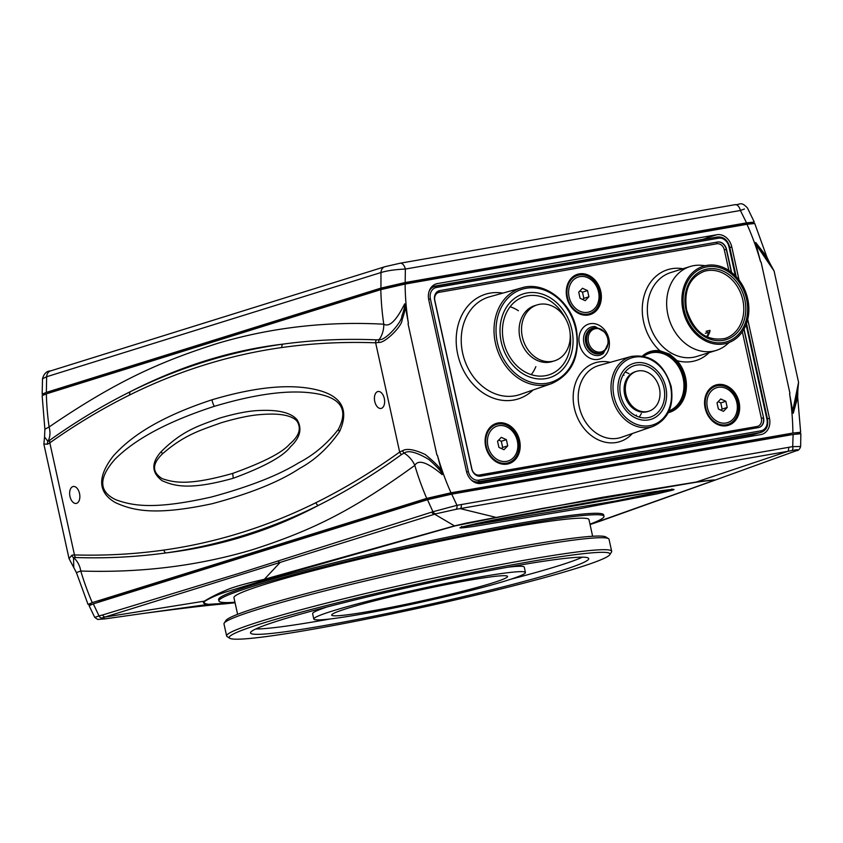 <?xml version="1.0" encoding="UTF-8"?>
<svg xmlns="http://www.w3.org/2000/svg" width="843" height="843" viewBox="0 0 843 843"><rect width="100%" height="100%" fill="white"/><g stroke="black" fill="none" stroke-linecap="round" stroke-linejoin="round"><path stroke-width="1.26" d="M704.4 239.275A14.647 11.918 72.7 0 0 703.431 239.254L431.869 286.609M751.408 436.221A14.647 11.918 72.7 0 0 752.662 434.64M747.72 319.371L769.459 418.244A14.647 11.918 -107.3 0 1 762.051 434.282A14.647 11.918 -107.3 0 1 760.829 434.577L481.332 483.429A14.647 11.918 -107.3 0 1 466.432 471.216L428.771 299.929A14.647 11.918 -107.3 0 1 436.179 283.891A14.647 11.918 -107.3 0 1 437.401 283.596L435.009 284.344M798.563 382.279L792.694 411.089L793.242 413.281L797.836 390.161L798.563 382.279L774.085 270.961L756.108 244.691L760.586 261.825A220.371 179.296 72.7 0 0 746.982 224.291L405.114 284.049L380.815 289.634L46.354 393.871L42.15 395.662L44.879 429.224L49.105 426.979A21.96 16.934 53.6 0 1 47.956 441.374L49.99 440.067C76.049 421.521 102.857 405.378 130.412 391.637A3.657 2.94 63.7 0 0 129.79 394.914A1462.11 845.392 80.1 0 1 281.836 347.527C312.742 343.206 344.018 341.636 375.651 342.816L378.876 342.384C384.408 343.522 402.132 326.452 402.122 319.76C404.419 313.048 405.472 308.464 405.262 306.02L408.412 323.385A220.371 179.296 72.7 0 1 405.114 284.049M441.848 472.428L442.227 474.651C442.185 472.428 437.759 467.38 428.961 459.53C416.558 452.143 408.265 450.004 404.103 453.134A3.657 2.508 -107.7 0 1 402.68 450.657C407.021 448.202 414.556 449.498 425.283 454.535C435.915 463.197 441.437 469.161 441.848 472.428L437.412 455.273A220.371 179.296 72.7 0 0 451.016 492.807L792.884 433.049L800.65 432.28L796.424 433.934M792.884 433.049A220.371 179.296 72.7 0 0 789.575 393.713L792.694 411.089M739.1 280.161L731.798 246.957L729.796 247.579M437.401 283.596L716.887 234.733A14.647 11.918 -107.3 0 1 731.798 246.957M703.431 239.254L708.225 237.758A14.647 11.918 72.7 0 0 706.729 237.905L716.887 234.733M707.783 237.779L703.41 239.138M98.842 602.134L98.8 601.934A25.627 1.56 -12.4 0 1 103.236 600.026L428.181 498.761A18.304 1.117 -12.4 0 1 453.049 493.018L782.557 435.42A18.304 1.117 -12.4 0 1 790.27 434.651L790.334 434.956M91.465 604.463L88.051 604.452L92.256 602.629L426.716 498.392L451.016 492.807M793.242 413.281L797.689 397.306L800.65 432.28M756.108 244.691L755.686 242.478L769.195 261.973L766.793 256.799L755.686 242.478M766.793 256.799L754.738 223.5L746.982 224.291M281.836 347.527A3.657 2.982 82 0 1 282.795 344.144C231.298 350.245 180.507 366.073 130.412 391.637A1465.282 847.226 80.1 0 1 282.795 344.144C313.638 339.94 344.84 338.517 376.41 339.866L379.139 339.634C385.43 341.046 402.174 321.573 401.826 316.241C404.06 309.897 405.009 305.767 404.672 303.838C396.315 320.646 389.35 327.432 383.776 324.197C326.599 321.13 271.33 327.484 217.947 343.27C160.95 361.341 116.471 380.952 49.105 426.979A237.937 193.584 72.7 0 1 46.354 393.871M404.672 303.838L405.262 306.02M402.68 450.657L399.666 452.059C372.574 471.553 344.671 488.424 315.956 502.681A1462.11 845.392 80.1 0 1 163.9 550.068C134.427 554.188 104.616 555.811 74.469 554.926L71.961 555.158L69.031 558.572L76.397 572.566L80.78 571.038C141.466 572.977 199.043 565.758 253.511 549.383C310.572 530.816 350.625 511.933 414.819 465.389C418.318 459.193 427.454 462.28 442.227 474.651M426.716 498.392A237.937 193.584 -107.3 0 1 414.819 465.389A21.96 17.387 -128.1 0 0 404.103 453.134L401.605 454.451C374.65 474.093 346.863 491.09 318.264 505.452A3.657 2.94 -116.3 0 1 315.956 502.681M163.9 550.068A3.657 2.982 -98 0 0 165.881 552.934C220.676 546.253 271.467 530.426 318.264 505.452A1465.282 847.226 80.1 0 1 165.881 552.934C136.197 557.002 106.165 558.53 75.817 557.529L73.52 557.623L73.784 567.202M92.256 602.629A237.937 193.584 72.7 0 1 80.78 571.038A21.96 17.503 93.3 0 0 73.52 557.623A3.657 3.267 -100.7 0 1 71.961 555.158M43.857 444.061L47.556 444.187L49.821 442.849C75.744 424.493 102.393 408.518 129.79 394.914M47.556 444.187A3.657 3.235 62.6 0 1 47.956 441.374L44.542 436.99L43.857 444.092L69.031 558.572M380.815 289.634A237.937 193.584 -107.3 0 0 383.776 324.197A21.96 17.966 -85.6 0 1 379.139 339.634A3.657 2.518 76.3 0 0 378.876 342.384M69.969 496.453A8.599 4.974 -99.9 0 0 76.228 503.429A8.599 4.974 -99.9 0 0 79.516 493.471A8.599 4.974 -99.9 0 0 73.267 486.495A8.599 4.974 -99.9 0 0 69.969 496.453M211.93 399.814C265.44 383.913 296.978 385.146 316.504 389.772C341.794 395.883 349.455 409.846 339.497 431.658C328.359 447.759 315.082 460.004 299.655 468.402C279.465 481.764 250.245 493.555 211.993 503.756C153.268 516.285 132.288 510.12 115.575 502.713C97.914 492.586 97.093 477.096 113.099 456.232C127.567 439.941 153.647 418.96 211.93 399.814A21.96 17.872 72.7 0 0 214.28 406.347C267.368 390.467 298.011 390.414 316.926 393.755C341.362 398.191 348.486 410.077 338.285 429.445C327.084 443.861 313.838 455.009 298.57 462.891C278.538 475.262 249.539 486.632 211.561 496.98C153.215 510.152 132.393 505.621 115.997 499.815C98.705 491.68 98.336 478.192 114.88 459.361C129.717 444.588 156.345 425.241 214.28 406.347M374.756 401.458A8.599 4.974 -99.9 0 0 381.015 408.444A8.599 4.974 -99.9 0 0 384.303 398.486A8.599 4.974 -99.9 0 0 378.054 391.5A8.599 4.974 -99.9 0 0 374.756 401.458M161.276 451.563C151.139 462.786 151.392 472.48 162.014 480.658C173.995 485.842 188.653 490.679 233.205 478.276C264.291 466.811 283.396 456.284 290.529 446.706C300.256 437.57 302.416 428.55 297.01 419.645C290.961 412.722 278.569 409.666 259.844 410.478C249.38 410.762 235.966 413.312 219.612 418.117C199.675 425.567 182.931 429.972 161.276 451.563A21.96 16.586 -135.2 0 1 162.425 453.903C151.993 463.935 151.919 472.185 162.204 478.666C173.89 482.533 188.368 485.968 232.594 473.439C263.459 462.322 282.468 452.533 289.644 444.092C299.36 435.905 301.731 428.139 296.725 420.783C291.056 415.135 279.075 413.059 260.772 414.556C250.54 415.241 237.315 417.991 221.098 422.796C201.266 430.014 184.606 434.514 162.425 453.903M93.31 603.862L99.031 615.906L94.722 617.371L89.116 605.685L93.31 603.862L427.485 499.709L451.711 494.146L793.094 434.472L800.85 433.702L800.629 446.516C799.775 449.287 798.332 450.699 796.287 450.742L795.897 450.879C799.217 449.424 797.868 449.34 791.83 450.615L455.873 509.351L435.915 513.808L101.877 618.003L105.322 618.846L142.762 613.525C182.035 608.288 209.591 605.042 225.429 603.799L226.145 603.736M105.396 618.836L97.704 619.436L94.722 617.371M590.037 524.494L713.009 480.784A7.324 6.596 70.3 0 0 713.905 480.542A7.324 6.596 70.3 0 0 713.937 480.531C717.846 479.414 711.935 479.92 696.202 482.059L602.861 497.244L467.054 522.955L454.482 525.884L264.323 579.31C249.834 582.597 232.784 586.907 225.671 590.406C217.599 593.788 210.508 597.371 204.364 601.154L105.206 617.034A3.657 2.972 73.3 0 1 102.593 614.979L99.031 615.906A3.657 2.961 76.5 0 0 101.877 618.003M102.593 614.979L239.275 573.293L432.944 511.743L427.485 499.709M455.873 509.351A3.657 2.107 82.5 0 0 456.969 505.315L432.944 511.743A3.657 2.982 70.5 0 0 435.915 513.808M451.711 494.146L456.969 505.315L792.715 446.621A3.657 2.118 77.7 0 1 791.83 450.615M793.094 434.472L792.715 446.621L800.629 446.516M713.937 480.531L796.287 450.742M713.009 480.784C717.045 479.646 711.197 480.162 695.454 482.333L541.88 508.508L455.241 525.842L266.399 579.541L229.307 590.943C219.833 593.714 211.793 597.076 205.186 601.027C203.11 602.587 204.217 603.683 208.495 604.315L235.06 602.724M462.069 526.991L477.022 523.429L555.158 508.466L660.533 490.816C673.083 489.109 676.876 488.94 671.924 490.31L656.971 493.882L578.835 508.835L473.46 526.485C460.91 528.203 457.106 528.371 462.069 526.991A1.834 1.486 72.7 0 0 462.354 526.907M589.974 524.177A197.125 12.034 167.6 0 0 603.988 516.316L603.672 514.894A197.125 12.034 167.6 0 0 467.222 533.155A197.125 12.034 167.6 0 0 252.721 584.916A197.125 12.034 167.6 0 0 218.622 599.552L218.938 600.975A197.125 12.034 167.6 0 0 234.955 602.229M603.988 516.316A197.125 12.034 167.6 0 0 467.528 534.588A197.125 12.034 167.6 0 0 253.037 586.349A197.125 12.034 167.6 0 0 218.938 600.975M609.795 554.694L611.47 552.091A197.125 12.034 167.6 0 0 611.67 551.29L609.036 539.299A197.125 12.034 167.6 0 0 608.52 538.666A197.125 12.034 167.6 0 0 466.927 558.698A197.125 12.034 167.6 0 0 258.084 609.331A197.125 12.034 167.6 0 0 224.196 623.167A197.125 12.034 167.6 0 0 223.985 623.957L226.63 635.949A197.125 12.034 167.6 0 0 227.146 636.591L229.76 638.256A194.923 11.897 167.6 0 0 369.771 618.435A194.923 11.897 167.6 0 0 576.285 568.372A194.923 11.897 167.6 0 0 609.795 554.694A194.923 11.897 167.6 0 0 480.615 570.859A194.923 11.897 167.6 0 0 262.953 623.146A194.923 11.897 167.6 0 0 229.76 638.256M611.67 551.29A197.125 12.034 167.6 0 0 475.22 569.552A197.125 12.034 167.6 0 0 260.719 621.312A197.125 12.034 167.6 0 0 226.63 635.949M592.629 536.264L588.972 519.625A181.751 11.096 167.6 0 0 512.344 527.212A181.751 11.096 -12.4 0 0 327.927 566.918A181.751 11.096 -12.4 0 0 233.954 597.676L237.61 614.315M608.52 538.666L605.906 537.002A194.923 11.897 167.6 0 0 465.894 556.812A194.923 11.897 167.6 0 0 259.381 606.876A194.923 11.897 167.6 0 0 225.861 620.553L224.196 623.167M359.476 614.505A108.357 6.618 -12.4 0 1 313.796 619.025A108.357 6.618 -12.4 0 1 369.824 600.69A108.357 6.618 -12.4 0 1 479.762 577.023A108.357 6.618 -12.4 0 1 525.442 572.492A108.357 6.618 -12.4 0 1 469.414 590.827A108.357 6.618 -12.4 0 1 359.476 614.505M491.996 583.114A90.053 5.501 -12.4 0 1 394.008 606.76A90.053 5.501 -12.4 0 1 331.668 615.095A90.053 5.501 -12.4 0 1 347.242 608.414A90.053 5.501 -12.4 0 1 445.23 584.768A90.053 5.501 -12.4 0 1 507.57 576.422A90.053 5.501 -12.4 0 1 491.996 583.114M323.512 625.717A173.142 10.569 -12.4 0 1 250.519 632.945A173.142 10.569 -12.4 0 1 340.045 603.641A173.142 10.569 -12.4 0 1 515.726 565.811A173.142 10.569 -12.4 0 1 588.73 558.582A173.142 10.569 -12.4 0 1 499.193 587.887A173.142 10.569 -12.4 0 1 323.512 625.717M313.796 619.025L312.616 613.672A108.357 6.618 -12.4 0 1 327.516 606.855M525.442 572.492L524.272 567.139A108.357 6.618 167.6 0 0 507.886 567.202M330.182 618.973A173.142 10.569 167.6 0 1 322.332 620.364A173.142 10.569 -12.4 0 1 255.703 628.994M510.542 579.31A173.142 10.569 167.6 0 0 582.355 557.181M670.67 489.572L615.991 500.942L463.439 526.601M649.858 492.396L484.809 521.806M620.796 497.064L514.536 515.979M205.186 601.027A7.324 7.26 -130 0 1 204.364 601.154C202.394 602.713 203.532 603.809 207.789 604.442L225.429 603.799M278.201 560.953A3.657 2.982 72.1 0 0 279.897 562.713L264.323 579.31A7.324 5.206 -105.9 0 0 266.399 579.541M746.455 223.384L746.635 224.185L745.391 224.565M48.894 393.08L47.882 392.933L51.054 391.563L385.651 287.284L401.911 283.554L743.294 223.88C748.879 222.952 749.996 223.058 746.635 224.185L748.584 223.342M749.88 223.816L754.295 222.067L746.55 222.868L405.167 282.542L380.941 288.106L46.354 392.385L42.161 394.166L45.132 394.261M42.161 394.166L42.508 378.77L46.65 376.737L46.354 392.385M734.78 204.744A7.324 4.236 80.1 0 1 735.085 204.67A7.324 4.236 80.1 0 1 740.386 210.487L744.443 209.001M380.941 288.106L380.973 272.542C387.2 270.656 395.325 269.497 405.367 269.054L740.386 210.487L746.55 222.868M731.608 272.468L726.518 249.359A8.788 7.144 -107.3 0 0 717.583 242.025L439.856 290.582A8.788 7.144 -107.3 0 0 439.119 290.751A8.788 7.144 -107.3 0 0 434.672 300.382L471.711 468.813A8.788 7.144 -107.3 0 0 480.647 476.137L758.373 427.591A8.788 7.144 -107.3 0 0 759.111 427.412A8.788 7.144 -107.3 0 0 763.558 417.791L744.042 329.023M565.432 318.464A41.001 33.362 72.7 0 0 524.346 296.62A41.001 33.362 72.7 0 0 503.587 341.52A41.001 33.362 72.7 0 0 548.74 374.903A41.001 33.362 72.7 0 0 570.142 333.586M531.269 374.65A41.001 33.362 72.7 0 0 535.842 366.652M518.413 310.74A41.001 33.362 72.7 0 0 510.11 306.747M682.999 268.748A47.587 38.715 -107.3 0 0 643.599 321.805A47.587 38.715 72.7 0 0 659.837 350.741L659.447 351.584C661.175 351.489 664.484 352.427 669.374 354.408L676.381 361.299A31.17 25.353 -107.3 0 1 684.537 377.696A31.17 25.353 -107.3 0 1 668.668 411.858M642.535 355.936A31.897 25.954 -107.3 0 1 659.837 350.741L669.669 354.186L677.171 360.688L676.381 361.299M705.359 265.693L701.966 265.355A43.931 35.743 72.7 0 0 690.111 266.525A43.931 35.743 72.7 0 0 667.877 314.639A43.931 35.743 72.7 0 0 716.255 350.403A43.931 35.743 72.7 0 0 726.677 344.629L729.269 342.427M746.561 299.212A38.799 31.57 -107.3 0 1 736.129 336.61A38.799 31.57 -107.3 0 1 684.189 310.119A38.799 31.57 -107.3 0 1 714.306 266.588A38.799 31.57 -107.3 0 1 746.561 299.212M706.076 331.278L709.975 330.351L709.848 331.752A35.143 28.588 -107.3 0 1 707.288 337.074M620.606 395.177A26.944 21.918 72.7 0 0 650.28 417.116A26.944 21.918 72.7 0 0 663.915 387.611A26.944 21.918 72.7 0 0 634.242 365.672A26.944 21.918 72.7 0 0 620.606 395.177M639.11 417.053A26.944 21.918 72.7 0 0 641.386 413.523M628.973 373.681A26.944 21.918 72.7 0 0 625.095 372.069M665.791 387.285A29.284 23.825 72.7 0 0 633.546 363.438A29.284 23.825 72.7 0 0 618.72 395.504A29.284 23.825 72.7 0 0 650.975 419.35A29.284 23.825 72.7 0 0 665.791 387.285M747.741 299.012A40.264 32.761 72.7 0 0 703.389 266.219A40.264 32.761 72.7 0 0 683.009 310.329A40.264 32.761 72.7 0 0 727.351 343.112A40.264 32.761 72.7 0 0 747.741 299.012M571.849 329.592A43.931 35.743 72.7 0 0 523.471 293.828A43.931 35.743 72.7 0 0 501.237 341.931A43.931 35.743 72.7 0 0 549.615 377.696A43.931 35.743 72.7 0 0 571.849 329.592M705.359 333.238L709.553 332.532M706.666 336.789A34.405 27.998 72.7 0 0 709.016 332.1M598.53 291.878A18.304 14.889 -107.3 0 1 587.74 312.3A18.304 14.889 -107.3 0 1 569.109 297.031A18.304 14.889 72.7 0 1 579.9 276.609A18.304 14.889 72.7 0 1 598.53 291.878M582.46 288.274L578.73 292.131L580.089 298.317L585.179 300.635L588.909 296.778L587.55 290.593L582.46 288.274M587.55 290.593L582.471 292.173L579.847 290.983M588.909 296.778L583.83 298.359L582.471 292.173M582.713 299.518L583.83 298.359M517.349 440.963A18.304 14.889 -107.3 0 1 506.559 461.374A18.304 14.889 -107.3 0 1 487.928 446.105A18.304 14.889 72.7 0 1 498.719 425.694A18.304 14.889 72.7 0 1 517.349 440.963M501.279 437.348L497.549 441.216L498.908 447.391L503.998 449.709L507.728 445.852L506.369 439.667L501.279 437.348M506.369 439.667L501.29 441.258L498.666 440.057M507.728 445.852L502.649 447.433L501.29 441.258M501.532 448.592L502.649 447.433M736.824 402.596A18.304 14.889 -107.3 0 1 726.034 423.007A18.304 14.889 -107.3 0 1 707.403 407.738A18.304 14.889 72.7 0 1 718.194 387.327A18.304 14.889 72.7 0 1 736.824 402.596M720.754 398.981L717.024 402.849L718.384 409.024L723.473 411.342L727.203 407.485L725.844 401.3L720.754 398.981M725.844 401.3L720.765 402.891L718.141 401.689M727.203 407.485L722.124 409.066L720.765 402.891M721.007 410.225L722.124 409.066M586.117 342.658A12.814 10.422 72.7 0 0 600.227 353.091L601.059 352.838A12.814 10.422 -107.3 0 1 586.949 342.406A12.814 10.422 -107.3 0 1 593.43 328.37L592.597 328.633A12.814 10.422 72.7 0 0 586.117 342.658M522.354 336.968A29.284 23.825 -107.3 0 1 537.17 304.892A29.284 23.825 -107.3 0 1 569.425 328.738A29.284 23.825 -107.3 0 1 554.599 360.804A29.284 23.825 -107.3 0 1 522.354 336.968M625.896 394.197A20.864 16.976 -107.3 0 1 636.454 371.352A20.864 16.976 -107.3 0 1 659.437 388.338A20.864 16.976 -107.3 0 1 648.878 411.184A20.864 16.976 -107.3 0 1 625.896 394.197M707.562 330.92A35.511 28.894 -107.3 0 1 706.95 332.743M436.906 455.041L408.044 323.775M761.081 262.057L789.944 393.323M769.459 418.244L767.457 418.866M782.747 436.284L782.557 435.42M453.239 493.882L453.049 493.018M428.328 499.456L428.181 498.761M103.383 600.722L103.236 600.026M736.308 225.102L736.54 226.114M406.811 282.7L407.032 283.712M56.997 389.708L57.166 390.499M381.932 288.443L382.111 289.244M376.41 339.866A3.657 2.961 92.3 0 0 375.651 342.816L399.666 452.059A3.657 2.877 -125.9 0 0 401.605 454.451M75.817 557.529A3.657 2.961 -88.2 0 1 74.469 554.926L49.821 442.849A3.657 2.877 54.6 0 1 49.99 440.067M339.497 431.658A21.96 14.658 -150.5 0 1 338.285 429.445M233.205 478.276A21.96 17.872 72.7 0 0 232.594 473.439M431.774 512.144A3.657 2.982 72.6 0 0 434.651 514.209L454.482 525.884A7.324 5.142 -105.9 0 0 455.241 525.842M461.205 504.683A3.657 2.118 80.3 0 1 460.299 508.645L495.252 517.18A7.324 2.582 -101.1 0 1 494.925 517.391M788.521 447.464A3.657 2.118 79.9 0 1 787.625 451.426L696.202 482.059A7.324 5.606 -98.2 0 1 695.454 482.333M671.924 490.31A1.834 1.486 -107.3 0 1 670.459 489.635L670.417 489.593M599.499 521.311A7.324 6.554 70.5 0 0 600.374 521.079L713.958 480.521M208.495 604.315A7.324 7.165 94.9 0 1 207.789 604.442L142.762 613.525M42.508 378.77C43.984 373.607 46.66 370.983 50.559 370.92L50.559 370.92A7.324 5.954 72.7 0 0 46.65 376.737L380.973 272.542A7.324 5.954 72.7 0 1 384.872 266.725L400.067 263.237A7.324 4.236 80.1 0 1 405.367 269.054L405.167 282.542M754.295 222.067L747.499 208.031C740.818 200.76 739.901 205.112 735.085 204.67L400.067 263.237A7.324 4.236 80.1 0 0 399.761 263.311L385.483 266.578A7.324 5.954 72.7 0 0 384.872 266.725L50.559 370.92M643.82 356.189A30.411 24.742 -107.3 0 1 683.104 378.064A30.411 24.742 -107.3 0 1 669.121 410.868M648.836 352.806A31.138 25.332 -107.3 0 1 684.084 377.833A31.138 25.332 -107.3 0 1 668.689 411.816M610.227 362.332A41.296 33.594 72.7 0 0 574.325 408.023A41.296 33.594 72.7 0 0 599.025 440.183A41.296 33.594 72.7 0 0 632.408 433.513M631.259 356.463L599.025 365.462A37.64 30.622 72.7 0 0 579.257 406.884A37.64 30.622 72.7 0 0 621.417 437.296L653.051 426.389C668.151 419.519 674.179 406.189 671.144 386.389C663.978 363.744 650.68 353.765 631.259 356.463A36.628 29.8 72.7 0 0 612.018 396.79A36.628 29.8 72.7 0 0 653.051 426.389M742.335 331.773L761.366 418.318A7.324 5.954 -107.3 0 1 757.046 426.484L479.319 475.031A7.324 5.954 -107.3 0 1 471.869 468.919L434.83 300.487A7.324 5.954 -107.3 0 1 439.15 292.321L716.877 243.775A7.324 5.954 -107.3 0 1 724.327 249.876L728.858 270.487M502.839 293.111A54.837 44.616 72.7 0 0 457.717 354.292A54.837 44.616 72.7 0 0 533.039 390.014M579.457 344.134A18.314 14.9 72.7 0 0 598.098 359.413A18.314 14.9 72.7 0 0 608.899 338.981A18.314 14.9 72.7 0 0 590.248 323.701A18.314 14.9 72.7 0 0 579.457 344.134M717.593 384.587A21.107 17.176 -107.3 0 1 739.079 402.195A21.107 17.176 -107.3 0 1 726.634 425.736A21.107 17.176 -107.3 0 1 705.148 408.128A21.107 17.176 -107.3 0 1 717.593 384.587M579.299 273.88A21.107 17.176 -107.3 0 1 600.785 291.488A21.107 17.176 -107.3 0 1 588.34 315.029A21.107 17.176 -107.3 0 1 566.854 297.421A21.107 17.176 -107.3 0 1 579.299 273.88M498.118 422.954A21.107 17.176 -107.3 0 1 519.604 440.562A21.107 17.176 -107.3 0 1 507.159 464.103A21.107 17.176 -107.3 0 1 485.673 446.495A21.107 17.176 -107.3 0 1 498.118 422.954M709.132 352.627A47.587 38.715 -107.3 0 1 677.171 360.688A31.897 25.954 -107.3 0 1 685.917 391.605A31.897 25.954 -107.3 0 1 668.246 412.722M761.366 418.318L763.347 417.854A8.788 7.144 -107.3 0 1 759.006 427.443M757.046 426.484A1.465 0.843 -99.9 0 0 757.931 427.664M724.327 249.876L726.318 249.423L731.345 272.257M743.884 329.297L763.558 417.791M716.877 243.775A1.465 0.843 80.1 0 1 717.372 242.089A8.788 7.144 -107.3 0 1 726.318 249.423L726.518 249.359M439.15 292.321A1.465 0.843 80.1 0 1 439.646 290.645L717.583 242.025M439.024 290.793A8.788 7.144 -107.3 0 1 439.646 290.645L439.856 290.582M479.319 475.031A1.465 0.843 -99.9 0 0 480.152 476.211M735.381 275.861L728.974 246.704A10.221 8.314 72.7 0 0 718.563 238.179L436.421 287.495A10.221 8.314 72.7 0 0 430.404 298.896L468.371 471.616A10.221 8.314 72.7 0 0 478.782 480.152L760.923 430.826A10.221 8.314 72.7 0 0 766.951 419.424L746.097 324.608M728.974 246.704L729.595 246.641C727.446 239.791 723.41 236.577 717.498 236.988A1.465 0.843 -99.9 0 0 717.425 237.009L435.441 286.304M718.563 238.179A1.465 0.843 -99.9 0 0 717.498 236.988L435.357 286.304A1.465 0.843 -99.9 0 0 435.283 286.325A11.686 9.505 72.7 0 0 434.092 286.641A11.686 9.505 72.7 0 0 429.066 291.457M436.421 287.495A1.465 0.843 -99.9 0 0 435.357 286.304L430.942 287.726M430.404 298.896L428.644 299.297M468.371 471.616L466.622 472.006M471.153 479.867A11.686 9.505 72.7 0 0 478.266 481.827L760.407 432.512A11.686 9.505 72.7 0 0 761.155 432.343C766.35 430.373 768.489 426.052 767.562 419.361L746.498 323.543M478.782 480.152A1.465 0.843 80.1 0 1 478.266 481.827L475.294 482.66M760.923 430.826A1.465 0.843 80.1 0 1 760.407 432.512L753.02 434.577L476.116 482.976L752.904 434.598A3.657 2.118 -99.9 0 0 753.02 434.577A11.454 9.326 -107.3 0 0 753.758 434.408L761.155 432.343M766.951 419.424L767.562 419.361M752.788 434.609A3.657 2.118 -99.9 0 0 752.904 434.598L753.758 434.408M521.775 287.821L489.541 296.82A51.181 41.644 72.7 0 0 462.659 353.164A51.181 41.644 72.7 0 0 519.983 394.513L551.617 383.607C572.26 374.197 580.479 355.946 576.306 328.854C570.911 301.183 543.935 280.814 521.775 287.821A50.18 40.822 72.7 0 0 495.421 343.059A50.18 40.822 72.7 0 0 551.617 383.607M575.695 328.918A48.715 39.632 72.7 0 0 526.106 288.274A48.715 39.632 72.7 0 0 497.391 342.606A48.715 39.632 72.7 0 0 546.981 383.249A48.715 39.632 72.7 0 0 575.695 328.918M604.536 332.026L595.116 326.568A14.742 11.992 72.7 0 0 583.925 343.133A14.742 11.992 72.7 0 0 603.462 353.365L608.109 343.512M597.445 328.043A13.309 10.833 72.7 0 0 585.716 342.732A13.309 10.833 72.7 0 0 593.746 353.133A13.309 10.833 72.7 0 0 604.547 350.825M717.572 385.673A20.074 16.333 -107.3 0 1 738.004 402.417A20.074 16.333 -107.3 0 1 726.181 424.809A20.074 16.333 -107.3 0 1 705.749 408.054A20.074 16.333 -107.3 0 1 717.572 385.673M579.278 274.966A20.074 16.333 -107.3 0 1 599.71 291.71A20.074 16.333 -107.3 0 1 587.887 314.091A20.074 16.333 -107.3 0 1 567.455 297.347A20.074 16.333 -107.3 0 1 579.278 274.966M498.097 424.04A20.074 16.333 -107.3 0 1 518.529 440.784A20.074 16.333 -107.3 0 1 506.706 463.176A20.074 16.333 -107.3 0 1 486.274 446.421A20.074 16.333 -107.3 0 1 498.097 424.04M649.047 352.722L643.251 356.073A31.17 25.353 -107.3 0 1 649.047 352.722A31.17 25.353 -107.3 0 1 659.447 351.584M690.111 266.525L670.807 272.542A43.931 35.743 72.7 0 0 648.573 320.656A43.931 35.743 72.7 0 0 671.218 353.027A43.931 35.743 72.7 0 0 696.95 356.42L716.255 350.403M685.949 309.813A36.607 29.779 -107.3 0 1 707.53 268.98A36.607 29.779 -107.3 0 1 744.79 299.528A36.607 29.779 -107.3 0 1 723.22 340.351A36.607 29.779 -107.3 0 1 685.949 309.813M704.105 271.372A35.143 28.588 -107.3 0 1 742.809 299.982A35.143 28.588 -107.3 0 1 725.022 338.475C706.655 341.594 693.842 332.016 686.571 309.75C683.736 290.213 689.574 277.421 704.105 271.372M670.522 386.452A35.164 28.609 72.7 0 0 634.726 357.116A35.164 28.609 72.7 0 0 613.999 396.336A35.164 28.609 72.7 0 0 649.795 425.673A35.164 28.609 72.7 0 0 670.522 386.452M636.423 415.072A23.425 19.062 -107.3 0 1 635.822 415.736M623.125 375.019A23.425 19.062 -107.3 0 1 624.01 375.23M537.17 304.892L534.736 305.651A29.284 23.825 72.7 0 0 520.279 339.223A29.284 23.825 72.7 0 0 549.731 362.153A29.284 23.825 72.7 0 0 552.165 361.563L554.599 360.804M636.454 371.352L635.243 371.731A20.864 16.976 72.7 0 0 624.674 394.577A20.864 16.976 72.7 0 0 647.656 411.563L648.878 411.184M607.719 338.654A11.981 9.747 -107.3 0 1 600.659 352.016A11.981 9.747 -107.3 0 1 588.467 342.016A11.981 9.747 -107.3 0 1 595.527 328.654A11.981 9.747 -107.3 0 1 607.719 338.654M797.836 390.161L797.689 397.295M774.085 270.961L769.195 261.973M744.127 224.786L743.905 223.774M52.624 391.911L52.456 391.131M88.051 604.452L76.397 572.566M44.542 436.99L44.879 429.224M461.743 526.485L461.079 527.37L462.217 526.959C488.592 520.352 519.035 515.252 543.682 510.552C585.116 502.965 622.334 496.632 655.348 491.574L672.703 489.477L671.839 488.982M590.047 524.546L600.374 521.079M225.418 603.799L235.071 602.777M736.202 276.715L729.595 246.641M593.43 328.37C600.395 327.137 605.211 330.572 607.856 338.665C608.888 345.809 606.623 350.54 601.059 352.838"/></g></svg>
